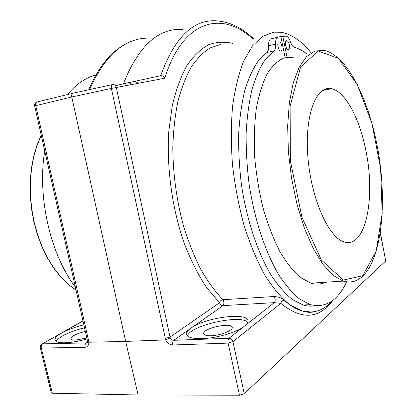 <?xml version="1.0" encoding="UTF-8"?>
<svg xmlns="http://www.w3.org/2000/svg" width="416" height="416" viewBox="0 0 416 416"><rect width="100%" height="100%" fill="white"/><g stroke="black" fill="none" stroke-linecap="round" stroke-linejoin="round"><path stroke-width="0.62" d="M83.902 324.849C76.102 326.763 69.306 329.165 63.523 332.046L59.795 334.157C56.29 336.43 54.694 338.385 55 340.018C55.604 341.994 58.984 342.919 65.151 342.794C71.583 342.545 78.894 341.26 87.074 338.936M84.557 327.751C69.264 331.755 59.743 336.284 55.999 341.338M189.379 329.3C187.179 331.172 186.233 332.873 186.54 334.396C187.465 337.381 192.53 338.801 201.734 338.655C215.254 338.364 234.629 332.992 242.975 327.293L246.002 324.917C247.619 323.31 248.295 321.864 248.024 320.585C247.151 312.338 208.052 317.08 192.639 327.002L173.748 340.319L229.003 338.27L242.975 327.293M247.842 322.353C240.869 314.002 190.336 325.322 187.444 335.915M333.003 300.238C319.004 319.114 301.61 320.154 280.816 303.358C281.247 301.512 282.36 300.44 284.154 300.149C282.084 298.08 278.762 296.868 274.186 296.509C275.434 298.74 275.486 300.784 274.347 302.64L280.816 303.358L232.929 341.671L244.249 393.687L385.71 260.967L380.344 232.518M115.502 85.712L123.443 83.798C138.304 46.15 158.085 28.007 182.796 29.38M332.327 300.752C323.736 310.58 313.591 313.96 301.891 310.887L289.364 304.424C280.836 297.352 272.537 287.388 264.477 274.544C256.734 260.161 249.896 243.662 243.958 225.04C238.716 205.566 234.889 185.458 232.482 164.72C230.974 144.128 231.01 124.602 232.596 106.153C235.035 88.769 238.737 73.736 243.708 61.043L252.46 45.932L262.652 36.317L273.764 32.178L281.117 32.282C291.569 34.18 301.579 41.044 311.142 52.879M138.33 83.257L135.112 81.26M95.909 74.937C85.478 77.735 75.993 84.282 67.454 94.567M44.746 150.816C37.071 196.747 50.336 254.415 75.426 287.17M210.907 335.748C206.575 335.832 204.178 335.156 203.72 333.731C201.963 328.52 231.639 321.859 232.227 327.324C233.418 330.335 220.241 335.603 210.907 335.748M86.856 337.974L75.624 340.106C72.712 340.174 71.11 339.732 70.814 338.79C71.495 336.154 76.352 333.705 85.384 331.432M244.249 393.687L239.481 395.2L138.122 394.987L52.322 393.214L51.277 392.803L40.264 347.771L41.293 348.078L52.322 393.214M239.481 395.2L228.108 343.117L172.718 344.984C169.671 344.833 167.352 343.143 165.766 339.914L125.668 341.411L138.122 394.987M112.596 84.552L73.185 93.168C71.916 93.616 71.448 94.89 71.776 96.985L125.668 341.411L88.816 342.238L87.532 341.271L34.653 105.95L35.74 105.659L88.618 340.813L87.417 340.48M123.443 83.798L160.659 75.696C162.448 75.561 163.826 76.404 164.783 78.218L111.379 88.431L71.776 96.985L35.74 105.659C35.407 103.626 35.906 102.383 37.237 101.925L73.034 93.205M228.108 343.117C227.744 340.912 228.046 339.295 229.003 338.27C230.963 338.426 232.274 339.56 232.929 341.671L228.108 343.117M172.718 344.984C172.364 342.862 172.708 341.307 173.748 340.319C172.219 340.262 171.054 339.435 170.253 337.834L165.776 339.914L165.303 338.411L170.03 337.09L170.253 337.834M87.604 342.378L86.362 342.914L87.511 342.217M85.046 347.287C84.718 345.306 85.16 343.845 86.362 342.914L42.682 343.86C41.439 344.76 40.976 346.164 41.293 348.078L85.046 347.287C87.552 347.006 88.806 345.327 88.816 342.238L88.618 340.813M246.002 324.917L274.347 302.64L222.971 305.614C221.27 305.521 220.142 304.554 219.575 302.718L170.03 337.09L116.324 87.448C115.669 85.337 114.452 84.37 112.679 84.536C111.488 84.968 111.051 86.268 111.379 88.431L165.303 338.411M327.657 89.487L327.158 88.577M293.717 57.169L284.055 57.881C277.82 60.679 272.152 66.061 267.051 74.022C262.418 83.439 258.825 95.072 256.266 108.914C254.415 123.802 253.89 139.844 254.675 157.035C256.251 174.481 259.074 191.573 263.146 208.312C267.852 224.396 273.38 238.737 279.739 251.337C286.411 262.616 293.322 271.367 300.477 277.586L311.002 283.182C316.222 284.674 321.116 284.352 325.692 282.22M366.033 151.486C359.944 119.34 345.613 91.614 331.64 88.712C316.514 84.708 304.538 114.514 307.845 156.494C310.976 198.448 328.713 237.978 344.308 241.966C365.695 248.888 375.684 197.813 366.033 151.486M325.53 89.898L325.083 89.133M128.627 82.67L132.158 84.432M289.323 44.871C289.786 47.928 289.38 49.546 288.116 49.707C285.626 49.525 284.258 40.019 286.811 40.643C287.914 41.012 288.751 42.422 289.323 44.871M281.819 46.119C282.292 49.244 281.866 50.887 280.545 51.054C277.961 50.856 276.583 41.168 279.23 41.818C280.368 42.198 281.232 43.628 281.819 46.119M278.533 37.014L270.832 38.896C269.23 39.614 268.502 41.902 268.648 45.755C268.804 49.176 268.216 51.423 266.88 52.494L258.242 60.913C252.964 68.64 248.477 78.489 244.78 90.459C241.639 103.527 239.6 118.102 238.67 134.181C238.425 150.857 239.392 167.97 241.566 185.526C246.88 220.522 257.852 253.11 271.352 275.496C278.262 285.818 285.329 293.862 292.562 299.624L303.202 305.011C307.434 306.264 311.501 306.488 315.401 305.672M285.126 57.564L280.852 36.462L277.748 37.258C276.167 37.976 275.454 40.269 275.61 44.138C275.772 47.575 275.194 49.826 273.874 50.898L265.356 59.322C260.156 67.064 255.741 76.939 252.112 88.956C249.038 102.081 247.057 116.719 246.168 132.87C245.97 149.63 246.969 166.832 249.158 184.475C254.504 219.664 265.434 252.439 278.834 274.95C285.693 285.334 292.698 293.426 299.858 299.224L310.393 304.642C325.64 308.292 337.724 300.711 346.653 281.897M307.258 54.184C303.009 50.84 298.714 48.552 294.367 47.315C292.869 46.784 291.548 44.938 290.41 41.787C289.188 38.412 287.758 36.52 286.125 36.109L280.888 36.634M282.755 36.192L286.993 57.153M324.73 89.274L325.14 89.976M284.154 300.149C290.16 305.604 296.062 309.182 301.865 310.887L311.334 312.052M150.379 38.142C125.486 37.242 105.227 54.392 89.601 89.58M220.958 44.366L210.272 47.871C203.393 52.135 197.049 58.516 191.246 67.007C185.858 76.684 181.402 88.218 177.866 101.608C174.964 115.918 173.274 131.404 172.791 148.054C173.04 173.997 176.504 199.597 183.191 224.869C188.11 240.963 193.903 255.658 200.564 268.954C207.6 281.221 215.046 291.47 222.903 299.697L274.186 296.509M385.71 260.967L380.271 232.986M83.034 320.98L63.523 332.046M232.721 43.399C224.442 41.47 216.294 41.954 208.276 44.866C200.465 49.249 193.3 56.228 186.774 65.79C180.773 76.814 175.942 90.08 172.281 105.581L168.818 131.123C166.457 167.57 172.156 208.983 184.35 243.729C190.918 260.432 198.333 275.038 206.606 287.55L219.575 302.718C220.111 300.981 221.218 299.978 222.903 299.697C224.203 301.844 224.229 303.815 222.971 305.614L192.639 327.002M59.795 334.157L41.574 344.318L40.388 345.862L40.264 347.771M252.658 38.818C222.596 10.53 182.967 19.146 164.783 78.218M160.659 75.696C174.777 36.842 193.82 18.595 217.786 20.956C230.428 22.199 242.33 28.09 253.495 38.631M362.71 275.746L343.34 280.067L321.365 260.026L301.902 217.168L290.384 160.898L290.108 106.168L300.581 67.023L318.23 51.017L338.452 58.365L357.292 84.583L371.935 123.406L380.604 168.386L382.184 213.174L376.152 251.254L362.71 275.746M311.002 283.182L343.091 281.081C350.47 283.156 356.98 281.549 362.622 276.25C381.607 257.982 386.979 204.048 378.492 153.078C369.99 102.185 348.114 55.666 324.194 50.445L315.078 51.007L306.587 56.55L299.182 67.174L293.301 82.706L289.354 102.622L287.654 126.038L288.382 151.752L291.548 178.339L296.982 204.251L304.351 228.02L313.186 248.362L322.946 264.326L333.091 275.309L343.091 281.081C347.672 282.521 351.972 282.365 355.997 280.608M76.092 290.129L68.297 284.31L60.866 276.957L53.945 268.174L47.679 258.092L42.208 246.886L37.664 234.764L34.143 221.957L31.73 208.728L30.467 195.343L30.384 182.083L31.476 169.208L33.696 156.978L36.988 145.621L41.262 135.34M275.61 44.138L268.648 45.755M277.748 37.258L270.832 38.896M273.874 50.898L266.88 52.494M301.891 310.887L301.865 310.887C307.206 312.239 310.014 313.466 318.796 310.497M88.759 89.768C97.828 68.208 109.496 53.331 123.77 45.141M87.537 341.354L87.61 342.378M83.002 320.84L42.281 343.918M36.686 102.144C35.069 102.929 34.393 104.198 34.653 105.95M76.112 290.222L68.245 284.398L60.746 277.035L53.773 268.232L47.476 258.123L41.98 246.88L37.414 234.723L33.888 221.879L31.476 208.614L30.228 195.198L30.17 181.906L31.288 169.016L33.55 156.77L36.889 145.408L41.215 135.132M322.416 90.501L331.64 88.712M286.811 40.643L286.218 40.784M279.23 41.818L278.6 41.964M310.393 304.642L303.202 305.011"/></g></svg>
